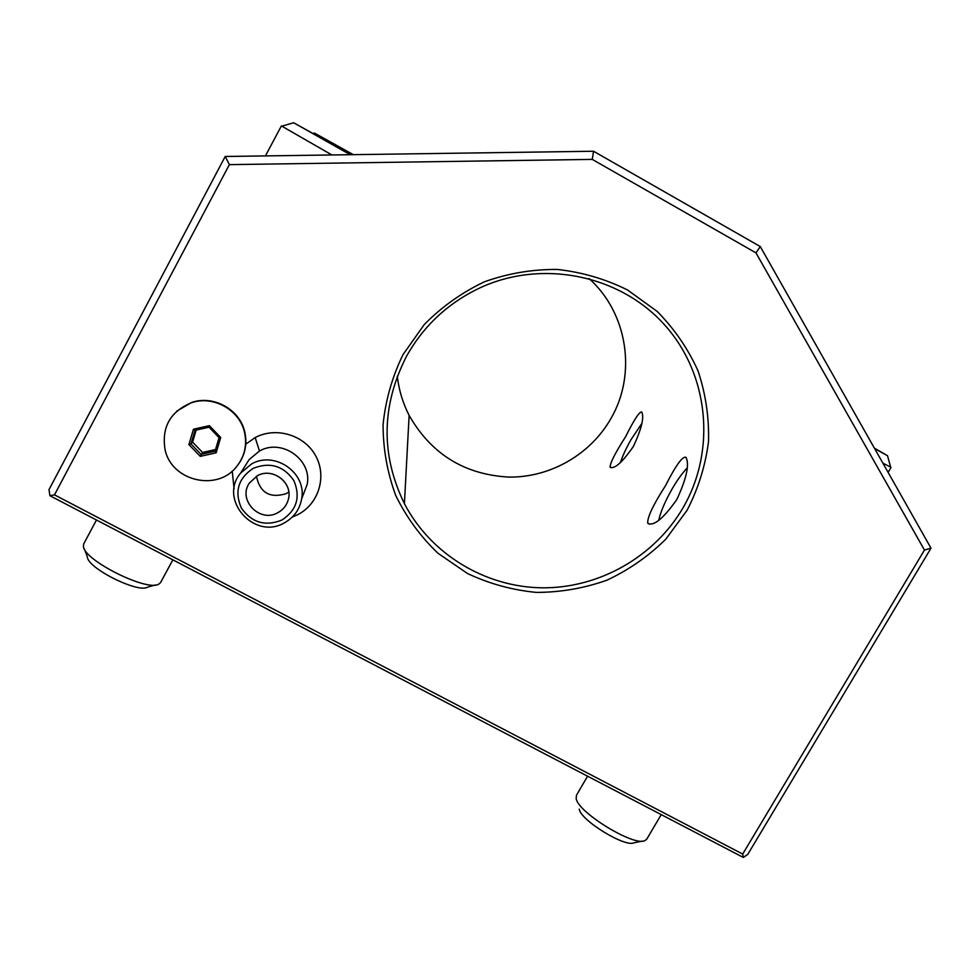 <?xml version="1.0" encoding="UTF-8"?>
<svg xmlns="http://www.w3.org/2000/svg" width="980" height="980" viewBox="0 0 980 980"><rect width="100%" height="100%" fill="white"/><g stroke="black" fill="none" stroke-linecap="round" stroke-linejoin="round"><path stroke-width="1.47" d="M743.318 857.439L49.907 495.709L54.488 494.863L742.693 854.058L743.318 857.439L747.74 854.438L931 548.163L760.272 246.556L755.984 252.877L592.263 159.397L229.381 164.628L54.488 494.863M742.693 854.058L924.459 550.062L755.984 252.877M402.988 354.65L424.328 324.478C441.845 306.728 461.911 292.493 484.512 281.762C508.069 273.359 532.324 269.255 557.253 269.439C581.985 272.146 605.42 278.982 627.531 289.97L657.151 311.395C674.363 328.827 687.972 348.635 698.005 370.82C705.698 393.874 709.202 417.517 708.503 441.76C705.38 465.794 698.262 488.579 687.176 510.139L665.812 539.196C648.527 556.211 628.915 569.87 606.963 580.172C584.129 588.282 560.609 592.361 536.415 592.41C512.344 590.095 489.388 583.798 467.546 573.533L437.95 553.235C420.506 536.538 406.443 517.305 395.773 495.549C387.345 472.777 383.107 449.159 383.07 424.695C385.532 400.269 392.172 376.92 402.988 354.65M292.273 517.073L297.785 514.659C318.696 503.965 327.149 476.452 315.683 455.835C304.535 435.059 276.103 426.41 255.18 437.558L245.772 444.173M232.236 471.098L234.085 488.8M592.263 159.397L593.549 151.251L760.272 246.556M593.549 151.251L225.216 156.482L229.381 164.628M225.216 156.482L49 489.632L49.907 495.709M924.459 550.062L931 548.163M403.576 502.079L404.471 502.385M587.571 776.197L576.473 795.258L576.167 798.565C577.845 812.359 634.048 846.83 644.926 840.62L646.837 839.027M579.241 809.137C580.699 820.37 625.252 847.737 634.134 842.763L642.537 841.097M96.469 520L83.741 543.851L83.41 546.264C83.508 560.144 147.674 592.153 158.858 584.056L160.512 582.659L172.872 559.85M84.488 549.155L87.367 556.959C87.551 568.229 138.425 593.586 147.649 587.106L155.673 584.925M351.183 154.693L293.645 122.745L350.24 154.705M331.914 154.963L281.811 126.163M326.107 140.728L351.012 154.693L326.413 141.255M353.327 154.656L314.457 133.072L352.665 154.669M341.31 147.98L353.216 154.656L341.567 148.384M874.65 448.607L887.513 455.7L874.356 448.105M890.624 467.105L882.894 463.173M406.565 356.181C423.813 325.507 448.485 302.636 480.604 287.569C542.601 259.124 619.85 275.062 664.403 324.674C709.14 374.176 716.307 450.457 683.183 507.542C654.554 556.885 599.037 588.368 542.124 587.816C485.235 587.118 430.784 554.251 404.409 503.696C380.632 454.781 381.355 405.61 406.565 356.181M397.292 376.198C398.885 390.016 402.829 403.086 409.126 415.41C431.237 454.071 464.471 474.626 508.841 477.089C550.111 477.64 590.303 454.683 610.822 418.73C636.878 374.372 627.837 313.208 589.041 278.541M633.399 446.451C622.214 462.499 614.436 469.408 610.099 467.166C610.111 462.977 615.256 452.858 625.546 436.81C634.207 419.477 639.622 411.233 641.79 412.053C644.313 417.505 641.52 428.971 633.399 446.451M676.751 499.653C663.142 518.812 653.464 526.664 647.731 523.198C647.241 517.416 653.145 504.945 665.445 485.774C675.98 465.059 682.84 455.614 686.049 457.427C689.589 464.679 686.49 478.755 676.751 499.653M687.164 468.011C682.264 473.12 677.168 480.237 671.864 489.363C665.04 501.417 660.63 511.793 658.646 520.478M641.888 423.385L630.924 439.812C626.049 448.436 622.521 456.092 620.328 462.793M302.6 496.419L307.181 484.439C312.277 459.706 281.726 438.146 259.467 451.008L255.18 437.558M245.809 464.875L249.092 459.657L259.467 451.008M284.261 522.904C254.224 540.531 218.038 499.457 240.688 472.997L251.566 463.944C274.902 450.457 306.973 473.022 301.632 498.93C299.66 509.6 293.865 517.599 284.261 522.904M281.873 520.074C265.188 526.677 251.676 522.659 241.325 507.995C234.293 491.544 238.25 478.326 253.195 468.354C270.002 461.727 283.551 465.806 293.853 480.568C300.762 497.044 296.769 510.213 281.873 520.074M277.793 512.724C283.171 509.796 286.662 505.423 288.292 499.604C293.449 482.92 272.673 466.86 257.311 475.778L249.361 483.067C237.43 499.996 259.847 523.246 277.793 512.724M256.442 476.255C259.933 492.769 269.843 498.575 286.185 493.663L288.782 492.034M239.353 462.891C245.478 453.348 247.266 442.997 244.731 431.813C239.806 409.481 213.493 394.83 191.651 402.462L176.682 411.22M244.473 432.168C247.303 445.055 244.632 456.594 236.462 466.786C217.18 491.801 171.733 481.168 165.118 449.906C161.394 427.402 170.128 411.698 191.321 402.768C213.199 395.136 239.549 409.799 244.473 432.168M220.708 437.484L209.365 425.663L193.44 429.228L188.907 444.589L190.965 443.928L200.998 454.34L215.049 451.204L219.067 437.644L209.034 427.207L219.067 437.668L215.037 451.216L216.151 452.809L220.708 437.484L219.067 437.668M193.44 429.228L194.971 430.355L190.965 443.928L192.582 442.115L202.554 452.454L200.275 456.362L216.151 452.809M209.365 425.663L209.022 427.219M196.135 430.098L192.582 442.115M202.554 452.454L215.526 449.551M325.997 140.655L350.387 154.705M341.236 147.931L352.776 154.669M874.491 448.326L876.377 449.342L874.442 448.252M188.907 444.589L200.275 456.362M209.01 427.219L194.971 430.355L209.01 427.219M646.665 839.309L661.231 814.613M293.645 122.745L281.628 126.224M265.433 155.906L281.346 125.991M306.275 129.813L326.181 140.802M314.457 133.072L313.171 133.452M324.748 138.829L341.371 148.041M874.466 448.289L875.422 448.828M887.513 455.7L890.673 467.288M888.101 472.385L891.028 467.435M404.409 503.696L409.126 415.41M647.731 523.198L649.52 524.178M610.099 467.166L611.128 467.742M249.092 459.657L240.688 472.997M307.181 484.439L301.632 498.93"/></g></svg>
